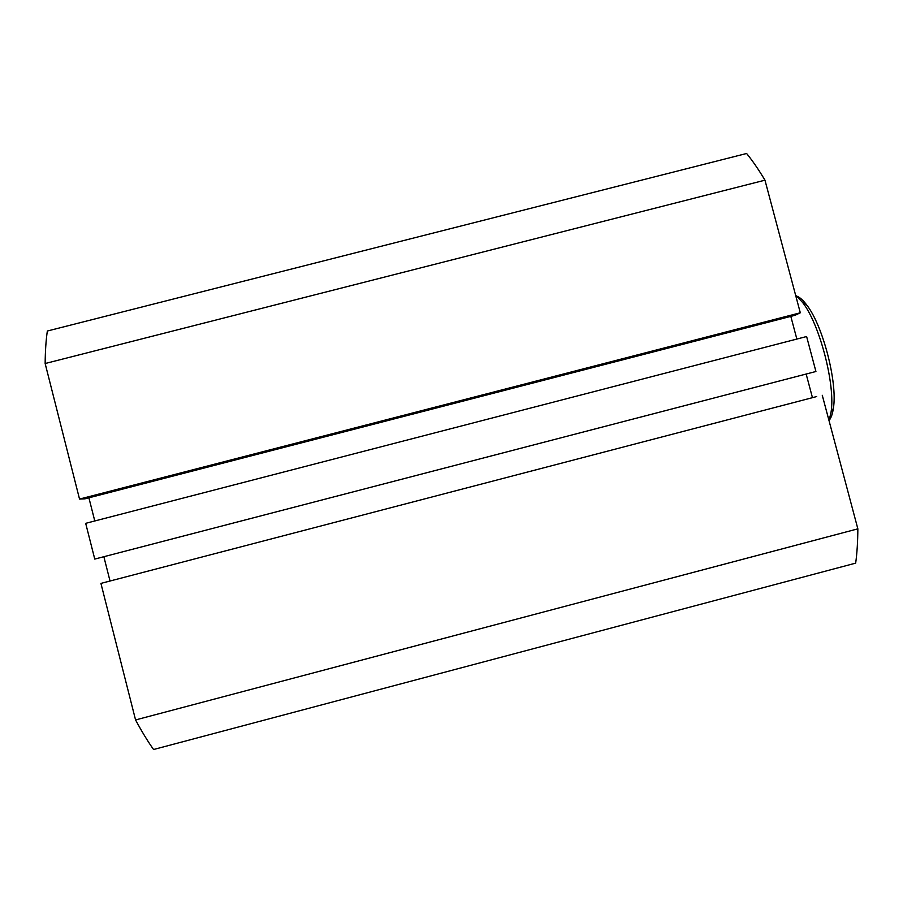 <?xml version="1.0" encoding="UTF-8"?>
<svg xmlns="http://www.w3.org/2000/svg" width="903" height="903" viewBox="0 0 903 903"><rect width="100%" height="100%" fill="white"/><g stroke="black" fill="none" stroke-linecap="round" stroke-linejoin="round"><path stroke-width="1.35" d="M746.612 153.487L47.34 331.017C45.985 340.273 45.252 351.109 45.15 363.525L764.965 180.182C758.655 169.64 752.538 160.734 746.612 153.487M764.965 180.182L800.295 312.788L79.532 499.077L45.15 363.525M79.532 499.077L84.961 498.828L795.046 315.282L800.295 312.788M88.9 497.813L94.781 520.975M790.814 316.377L796.852 339.065M806.616 336.526L85.683 523.334L94.759 559.081L815.928 371.494L806.616 336.526M815.928 371.494L94.759 559.081M109.985 580.866L103.913 556.914M812.452 397.67L806.21 374.237M816.684 396.564L100.922 583.394L816.684 396.564M822.272 395.288L857.85 528.842L135.563 719.939L100.922 583.394M135.563 719.939C141.748 731.453 147.753 741.318 153.566 749.513L855.672 563.133C857.049 553.212 857.771 541.777 857.85 528.842M796.886 296.173C799.855 297.347 803.049 300.191 806.492 304.706C822.723 324.798 837.781 382.804 833.379 408.258C832.589 413.755 831.223 417.75 829.259 420.234L829.033 420.663M829.044 420.663L831.031 412.332C835.659 385.412 819.585 323.556 802.44 302.279L795.588 295.146M806.492 304.706L802.44 302.279M833.379 408.258L831.031 412.332"/></g></svg>
